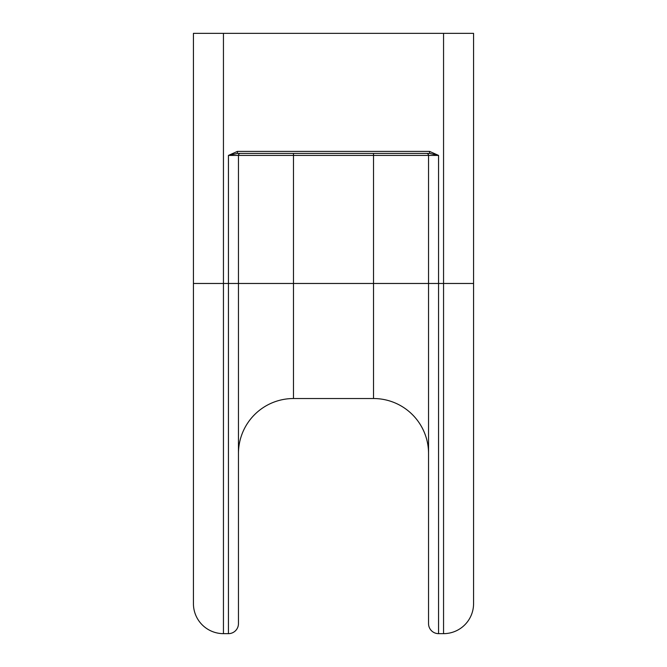 <?xml version="1.0" encoding="UTF-8"?>
<svg xmlns="http://www.w3.org/2000/svg" width="667" height="667" viewBox="0 0 667 667"><rect width="100%" height="100%" fill="white"/><g stroke="black" fill="none" stroke-linecap="round" stroke-linejoin="round"><path stroke-width="1" d="M473.57 603.635A30.015 30.015 0 0 1 443.555 633.65A30.015 30.015 0 0 0 473.57 603.635A30.015 30.015 0 0 1 443.555 633.65A30.015 30.015 0 0 0 473.57 603.635L473.57 33.35L443.555 33.35L443.555 633.65L438.553 633.65A10.005 10.005 0 0 1 428.548 623.645L428.548 155.411A2.001 2.001 0 0 0 426.547 153.41A2.001 2.001 0 0 1 428.548 155.411L438.553 155.411L429.606 151.409L429.606 153.41L237.394 153.41L237.394 151.409L228.447 155.411L237.394 153.41M193.43 603.635A30.015 30.015 0 0 0 223.445 633.65L223.445 33.35L193.43 33.35L193.43 603.635A30.015 30.015 0 0 0 223.445 633.65L228.447 633.65A10.005 10.005 0 0 0 238.452 623.645L238.452 155.411L428.548 155.411M193.43 283.475L193.43 496.582L193.43 283.475L228.447 283.475L228.447 633.65A10.005 10.005 0 0 0 238.452 623.645A10.005 10.005 0 0 1 228.447 633.65A10.005 10.005 0 0 0 238.452 623.645M238.452 155.411A2.001 2.001 0 0 1 240.453 153.41A2.001 2.001 0 0 0 238.452 155.411L228.447 155.411L228.447 283.475L293.48 283.475L293.48 398.532A55.027 55.027 0 0 0 238.452 453.56A55.027 55.027 0 0 1 293.48 398.532A55.027 55.027 0 0 0 238.452 453.56A55.027 55.027 0 0 1 293.48 398.532L373.52 398.532A55.027 55.027 0 0 1 428.548 453.56A55.027 55.027 0 0 0 373.52 398.532A55.027 55.027 0 0 1 428.548 453.56A55.027 55.027 0 0 0 373.52 398.532L373.52 283.475L473.57 283.475M223.445 33.35L443.555 33.35M428.548 623.645A10.005 10.005 0 0 0 438.553 633.65L438.553 155.411L429.606 153.41M429.606 151.409L237.394 151.409M293.48 153.41L293.48 283.475L373.52 283.475L373.52 153.41"/></g></svg>
